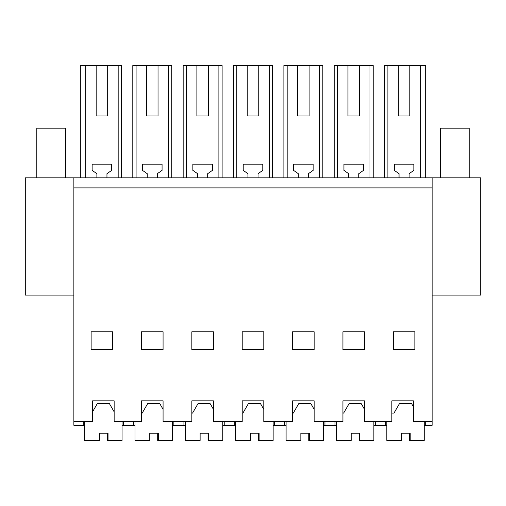 <?xml version="1.0" encoding="UTF-8"?>
<svg xmlns="http://www.w3.org/2000/svg" width="506" height="506" viewBox="0 0 506 506"><rect width="100%" height="100%" fill="white"/><g stroke="black" fill="none" stroke-linecap="round" stroke-linejoin="round"><path stroke-width="0.76" d="M73.863 295.087L25.3 295.087L25.3 177.821L73.863 177.821L73.863 425.306L84.654 425.306M432.137 295.087L480.7 295.087L480.7 177.821L432.137 177.821L432.137 425.306L425.666 425.306L425.666 421.707M73.863 177.821L432.137 177.821M424.224 425.306L425.666 425.306M373.864 425.306L386.812 425.306M323.505 425.306L336.452 425.306M273.145 425.306L286.092 425.306M222.785 425.306L235.733 425.306M172.426 425.306L185.373 425.306M122.066 425.306L135.013 425.306M83.212 425.306L83.212 421.707M73.863 421.707L92.566 421.707L92.566 400.841L114.147 400.841L114.147 421.707L141.49 421.707L141.49 400.841L163.071 400.841L163.071 421.707L191.85 421.707L191.85 400.841L213.431 400.841L213.431 421.707L242.21 421.707L242.21 400.841L263.79 400.841L263.79 421.707L292.569 421.707L292.569 400.841L314.15 400.841L314.15 421.707L342.929 421.707L342.929 400.841L364.51 400.841L364.51 421.707L391.853 421.707L391.853 400.841L413.434 400.841L413.434 421.707L432.137 421.707M73.863 187.89L432.137 187.89M91.131 349.633L112.711 349.633L112.711 331.778L91.131 331.778L91.131 349.633M163.071 331.778L141.49 331.778L141.49 349.633L163.071 349.633L163.071 331.778M314.15 349.633L314.15 331.778L292.569 331.778L292.569 349.633L314.15 349.633M263.79 331.778L242.21 331.778L242.21 349.633L263.79 349.633L263.79 331.778M364.51 349.633L364.51 331.778L342.929 331.778L342.929 349.633L364.51 349.633M393.288 349.633L393.288 331.778L414.869 331.778L414.869 349.633L393.288 349.633M213.431 349.633L213.431 331.778L191.85 331.778L191.85 349.633L213.431 349.633M118.17 177.821L118.17 65.59L121.396 65.59L121.396 177.821M85.71 177.821L85.71 65.59L96.165 65.59L96.165 115.95L107.677 115.95L107.677 65.59L118.17 65.59M85.71 65.59L80.334 65.59L80.334 177.821M96.886 177.821L96.886 173.697L92.136 170.37L92.136 164.153L111.706 164.153L111.706 170.37L106.956 173.697L106.956 177.821M96.165 65.59L107.677 65.59M96.165 115.95L107.677 115.95M114.147 411.827L109.467 403.718L97.247 403.718L92.566 411.827M133.571 425.306L133.571 421.707M123.502 425.306L123.502 421.707M375.3 425.306L375.3 421.707M385.376 425.306L385.376 421.707M420.341 177.821L420.341 65.59L409.835 65.59L409.835 115.95L398.323 115.95L398.323 65.59L409.835 65.59M387.881 177.821L387.881 65.59L398.323 65.59M387.881 65.59L384.604 65.59L384.604 177.821M420.341 65.59L425.666 65.59L425.666 177.821M399.044 177.821L399.044 173.697L394.294 170.37L394.294 164.153L413.864 164.153L413.864 170.37L409.114 173.697L409.114 177.821M413.434 406.843L411.631 403.718L399.411 403.718L394.01 413.073L391.853 413.073M398.323 115.95L409.835 115.95M136.082 177.821L136.082 65.59L171.755 65.59L171.755 177.821M136.082 65.59L132.8 65.59L132.8 177.821M168.53 177.821L168.53 65.59M146.525 65.59L146.525 115.95L158.036 115.95L158.036 65.59M146.525 115.95L158.036 115.95M147.246 177.821L147.246 173.697L142.496 170.37L142.496 164.153L162.065 164.153L162.065 170.37L157.315 173.697L157.315 177.821M163.071 409.335L159.833 403.718L147.607 403.718L142.205 413.073L141.49 413.073M183.937 425.306L183.937 421.707M173.862 425.306L173.862 421.707M186.442 177.821L186.442 65.59L222.115 65.59L222.115 177.821M186.442 65.59L183.166 65.59L183.166 177.821M218.889 177.821L218.889 65.59M196.885 65.59L196.885 115.95L208.396 115.95L208.396 65.59M196.885 115.95L208.396 115.95M197.606 177.821L197.606 173.697L192.856 170.37L192.856 164.153L212.425 164.153L212.425 170.37L207.675 173.697L207.675 177.821M213.431 409.335L210.192 403.718L197.966 403.718L192.565 413.073L191.85 413.073M234.297 425.306L234.297 421.707M224.221 425.306L224.221 421.707M236.802 177.821L236.802 65.59L272.475 65.59L272.475 177.821M236.802 65.59L233.525 65.59L233.525 177.821M269.249 177.821L269.249 65.59M247.244 65.59L247.244 115.95L258.756 115.95L258.756 65.59M247.244 115.95L258.756 115.95M247.965 177.821L247.965 173.697L243.215 170.37L243.215 164.153L262.785 164.153L262.785 170.37L258.035 173.697L258.035 177.821M263.79 409.335L260.552 403.718L248.326 403.718L242.931 413.073L242.21 413.073M284.657 425.306L284.657 421.707M274.581 425.306L274.581 421.707M287.161 177.821L287.161 65.59L322.834 65.59L322.834 177.821M287.161 65.59L283.885 65.59L283.885 177.821M319.609 177.821L319.609 65.59M297.604 65.59L297.604 115.95L309.115 115.95L309.115 65.59M297.604 115.95L309.115 115.95M298.325 177.821L298.325 173.697L293.575 170.37L293.575 164.153L313.144 164.153L313.144 170.37L308.394 173.697L308.394 177.821M314.15 409.335L310.912 403.718L298.685 403.718L293.29 413.073L292.569 413.073M335.016 425.306L335.016 421.707M324.941 425.306L324.941 421.707M337.521 177.821L337.521 65.59L373.2 65.59L373.2 177.821M337.521 65.59L334.245 65.59L334.245 177.821M369.968 177.821L369.968 65.59M347.964 65.59L347.964 115.95L359.475 115.95L359.475 65.59M347.964 115.95L359.475 115.95M348.685 177.821L348.685 173.697L343.935 170.37L343.935 164.153L363.504 164.153L363.504 170.37L358.754 173.697L358.754 177.821M364.51 409.335L361.271 403.718L349.045 403.718L343.65 413.073L342.929 413.073M36.812 177.821L36.812 128.176L65.59 128.176L65.59 177.821M440.41 177.821L440.41 128.176L469.188 128.176L469.188 177.821M122.066 421.707L122.066 440.41L107.316 440.41L107.316 433.218L99.404 433.218L99.404 440.41L84.654 440.41L84.654 421.707M108.037 440.41L108.037 433.218L99.404 433.218M172.426 421.707L172.426 440.41L157.676 440.41L157.676 433.218L149.763 433.218L149.763 440.41L135.013 440.41L135.013 421.707M158.397 440.41L158.397 433.218L149.763 433.218M222.785 421.707L222.785 440.41L208.036 440.41L208.036 433.218L200.123 433.218L200.123 440.41L185.373 440.41L185.373 421.707M208.757 440.41L208.757 433.218L200.123 433.218M273.145 421.707L273.145 440.41L258.395 440.41L258.395 433.218L250.483 433.218L250.483 440.41L235.733 440.41L235.733 421.707M259.116 440.41L259.116 433.218L250.483 433.218M323.505 421.707L323.505 440.41L308.755 440.41L308.755 433.218L300.842 433.218L300.842 440.41L286.092 440.41L286.092 421.707M309.476 440.41L309.476 433.218L300.842 433.218M373.864 421.707L373.864 440.41L359.115 440.41L359.115 433.218L351.202 433.218L351.202 440.41L336.452 440.41L336.452 421.707M359.836 440.41L359.836 433.218L351.202 433.218M424.224 421.707L424.224 440.41L409.474 440.41L409.474 433.218L401.562 433.218L401.562 440.41L386.812 440.41L386.812 421.707M410.195 440.41L410.195 433.218L401.562 433.218"/></g></svg>
